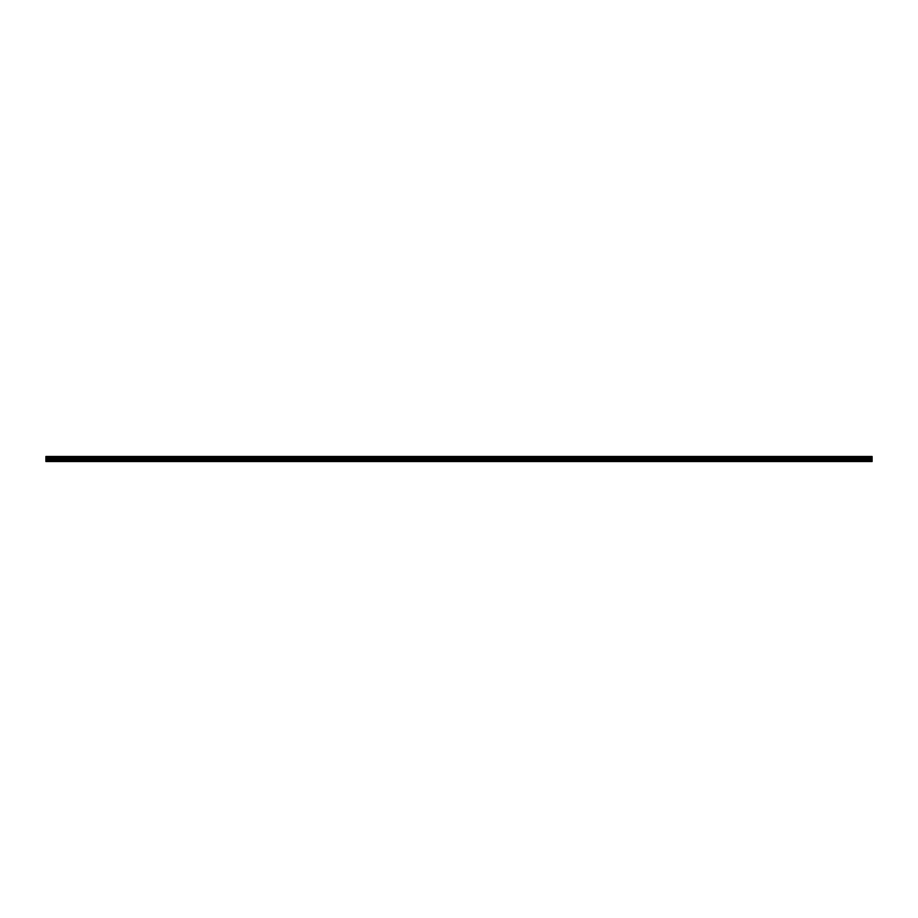 <?xml version="1.0" encoding="UTF-8"?>
<svg xmlns="http://www.w3.org/2000/svg" width="918" height="918" viewBox="0 0 918 918"><rect width="100%" height="100%" fill="white"/><g stroke="black" fill="none" stroke-linecap="round" stroke-linejoin="round"><path stroke-width="1.38" d="M45.9 457.118L45.9 456.487L872.1 456.487L872.1 457.118L45.9 457.118L45.9 461.513L872.1 461.513L872.1 458.851L45.9 458.851M872.1 457.118L872.1 458.851M45.9 461.065L872.1 461.065M45.9 456.613L872.1 456.613M45.9 459.757L872.1 459.757M45.9 457.692L872.1 457.692M45.9 459.241L872.1 459.241"/></g></svg>
